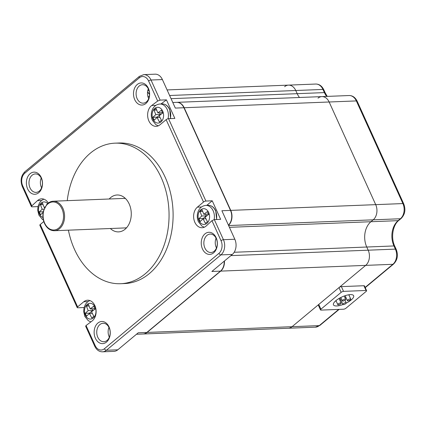 <?xml version="1.0" encoding="UTF-8"?>
<svg xmlns="http://www.w3.org/2000/svg" width="426" height="426" viewBox="0 0 426 426"><rect width="100%" height="100%" fill="white"/><g stroke="black" fill="none" stroke-linecap="round" stroke-linejoin="round"><path stroke-width="0.64" d="M109.194 199.001A18.456 13.435 87.7 0 1 117.102 194.991A18.456 13.435 87.7 0 1 129.19 203.974A18.456 13.435 87.7 0 1 118.561 231.882A18.456 13.435 87.7 0 1 110.361 228.512M68.41 230.168A70.327 51.184 -92.3 0 0 74.545 249.487A70.327 51.184 -92.3 0 0 120.611 283.711A70.327 51.184 -92.3 0 0 161.119 177.386A70.327 51.184 -92.3 0 0 115.047 143.163A70.327 51.184 -92.3 0 0 67.244 200.657M120.611 283.711L124.658 283.551A70.327 51.184 -92.3 0 0 165.166 177.227A70.327 51.184 -92.3 0 0 119.099 143.003L115.047 143.163M48.287 203.048A11.076 8.062 -92.3 0 0 41.636 198.825A11.076 8.062 -92.3 0 0 37.461 200.657L41.556 200.492M43.787 221.563L40.252 224.507L77.617 306.885L83.757 301.773A11.076 8.062 87.7 0 1 87.628 300.213A11.076 8.062 87.7 0 1 95.802 308.424A11.076 8.062 87.7 0 1 92.064 321.028L86.073 325.517L95.152 345.534A9.228 6.715 -92.3 0 0 104.429 348.724L218.948 253.348A9.228 6.715 -92.3 0 0 221.035 240.695L211.956 220.673L206.296 225.897A11.076 8.062 -92.3 0 1 202.116 227.724A11.076 8.062 -92.3 0 1 193.995 219.757A11.076 8.062 -92.3 0 1 197.371 207.153L203.506 202.041L166.135 119.669L160 124.775A11.076 8.062 87.7 0 1 156.129 126.341A11.076 8.062 87.7 0 1 147.955 118.13A11.076 8.062 87.7 0 1 151.693 105.52L157.684 101.037L148.605 81.015A9.228 6.715 -92.3 0 0 139.329 77.825L24.804 173.201A9.228 6.715 -92.3 0 0 22.716 185.853L31.801 205.875L37.461 200.657M41.263 177.525A11.076 8.062 87.7 0 1 38.755 192.706A11.076 8.062 87.7 0 1 27.626 188.878A11.076 8.062 87.7 0 1 30.134 173.696A11.076 8.062 87.7 0 1 41.263 177.525M95.376 338.233A11.076 8.062 87.7 0 1 97.884 323.052A11.076 8.062 87.7 0 1 109.013 326.88A11.076 8.062 87.7 0 1 106.505 342.062A11.076 8.062 87.7 0 1 95.376 338.233M202.494 249.024A11.076 8.062 87.7 0 1 204.997 233.842A11.076 8.062 87.7 0 1 216.126 237.671A11.076 8.062 87.7 0 1 213.623 252.852A11.076 8.062 87.7 0 1 202.494 249.024M148.376 88.315A11.076 8.062 87.7 0 1 145.873 103.497A11.076 8.062 87.7 0 1 134.744 99.673A11.076 8.062 87.7 0 1 137.252 84.492A11.076 8.062 87.7 0 1 148.376 88.315M30.028 187.882A9.228 6.715 87.7 0 1 35.347 173.93A9.228 6.715 87.7 0 1 41.391 178.425A9.228 6.715 87.7 0 1 36.077 192.376A9.228 6.715 87.7 0 1 30.028 187.882M41.21 178.041A9.228 6.715 -92.3 0 0 41.413 187.435A9.228 6.715 -92.3 0 0 41.594 187.813M147.524 92.309A11.076 8.062 87.7 0 1 149.542 94.481M172.796 102.506L176.673 102.352A11.076 8.062 87.7 0 1 183.925 107.741L230.493 210.396A11.076 8.062 87.7 0 1 228.437 225.168M224.209 261.186A11.076 8.062 87.7 0 1 220.471 271.122L146.848 332.434A11.076 8.062 87.7 0 1 142.971 334L136.469 334.256M77.617 306.885A1.848 0.618 155.6 0 0 77.202 307.593A1.848 0.618 155.6 0 0 77.75 307.78L84.082 307.551M90.552 321.806L90.669 322.072M31.801 205.875L31.407 206.647L31.961 206.844L37.983 206.605M86.073 325.517L85.647 326.215M40.252 224.507A1.848 0.618 155.6 0 0 39.836 225.221L77.202 307.593M211.956 220.673L214.326 219.608L220.647 219.358L212.228 200.795L206.732 205.375M157.684 101.037L160.117 100.11L166.444 99.86L174.862 118.423L168.536 118.673A1.848 0.618 -24.4 0 0 166.135 119.669M203.506 202.041A1.848 0.618 -24.4 0 1 205.907 201.045L212.228 200.795M183.925 107.741L175.326 108.082L162.391 79.566A11.076 8.062 87.7 0 0 155.133 74.177L143.748 74.63L139.414 76.355L24.889 171.737C20.986 175.725 20.123 180.667 22.301 186.567L31.402 206.626M95.152 345.534A1.848 0.618 155.6 0 0 94.737 346.247C96.558 349.948 99.157 351.807 102.538 351.823A11.076 8.062 -92.3 0 0 106.409 350.257L220.934 254.881A11.076 8.062 -92.3 0 0 223.437 239.7L234.822 239.247L221.887 210.737L230.493 210.396M160.937 103.981L166.444 99.86M148.711 98.603A9.228 6.715 87.7 0 1 148.53 98.225A9.228 6.715 87.7 0 1 148.323 88.832M137.145 98.678A9.228 6.715 87.7 0 1 142.46 84.721A9.228 6.715 87.7 0 1 148.509 89.215A9.228 6.715 87.7 0 1 143.189 103.167A9.228 6.715 87.7 0 1 137.145 98.678M104.429 348.724A1.848 1.108 50.2 0 0 106.409 350.257L117.794 349.81L138.248 332.775L146.848 332.434M220.471 271.122L211.866 271.463L232.319 254.434A11.076 8.062 87.7 0 0 234.822 239.247M117.794 349.81A11.076 8.062 87.7 0 1 113.923 351.37L102.538 351.823M109.344 337.168A9.228 6.715 87.7 0 1 109.162 336.785A9.228 6.715 87.7 0 1 108.96 327.397M109.141 327.775A9.228 6.715 87.7 0 1 103.827 341.727A9.228 6.715 87.7 0 1 97.778 337.238A9.228 6.715 87.7 0 1 103.097 323.286A9.228 6.715 87.7 0 1 109.141 327.775M216.073 238.187A9.228 6.715 -92.3 0 0 216.28 247.575A9.228 6.715 -92.3 0 0 216.461 247.959M216.254 238.565A9.228 6.715 87.7 0 1 210.939 252.522A9.228 6.715 87.7 0 1 204.895 248.028A9.228 6.715 87.7 0 1 210.21 234.076A9.228 6.715 87.7 0 1 216.254 238.565M176.795 102.346A11.076 8.062 87.7 0 1 176.923 102.341A11.076 8.062 87.7 0 1 184.176 107.73L230.743 210.385A11.076 8.062 87.7 0 1 228.512 225.327M224.449 260.984A11.076 8.062 87.7 0 1 220.721 271.112L147.098 332.429A11.076 8.062 87.7 0 1 143.227 333.989A11.076 8.062 87.7 0 1 143.099 333.995M147.54 92.123A11.076 8.062 87.7 0 1 149.547 94.119M284.627 86.686A11.076 8.062 87.7 0 1 288.503 85.12A11.076 8.062 87.7 0 1 295.756 90.509L297.194 93.677A18.456 13.435 -92.3 0 0 299.467 97.49A18.456 13.435 -92.3 0 1 297.194 93.677L324.388 92.602A18.456 13.435 -92.3 0 0 326.662 96.414M318.014 98.166A11.076 8.062 87.7 0 1 321.886 96.606A11.076 8.062 87.7 0 1 329.144 101.995L375.705 204.645A11.076 8.062 87.7 0 1 373.203 219.827L370.929 221.722A18.456 13.435 -92.3 0 0 366.754 247.027L368.192 250.195A11.076 8.062 87.7 0 1 365.684 265.377L292.066 326.689A11.076 8.062 87.7 0 1 288.189 328.249L315.389 327.173A11.076 8.062 87.7 0 0 319.26 325.613L338.723 309.404M167.088 89.929L288.503 85.12A11.076 8.062 87.7 0 1 295.756 90.509L297.194 93.677L171.055 98.672M176.923 102.341L321.886 96.606A11.076 8.062 87.7 0 1 329.144 101.995L375.705 204.645A11.076 8.062 87.7 0 1 373.203 219.827L370.929 221.722A18.456 13.435 -92.3 0 0 366.754 247.027L368.192 250.195A11.076 8.062 87.7 0 1 365.684 265.377L292.066 326.689A11.076 8.062 87.7 0 1 288.189 328.249L143.227 333.989M208.01 213.027A56.046 33.553 50.2 0 0 208.676 214.454A56.45 18.888 155.6 0 0 205.162 217.159A56.45 33.792 50.2 0 0 207.483 221.664A56.046 18.755 155.6 0 0 205.439 223.368A56.45 33.792 -129.8 0 1 203.117 218.863A56.45 18.888 155.6 0 0 200.156 221.552A56.046 33.553 -129.8 0 1 199.49 220.125A56.046 33.553 -129.8 0 1 198.857 218.698A56.45 18.888 -24.4 0 1 201.823 216.009A56.45 33.792 -129.8 0 1 200.05 211.488A56.046 18.755 -24.4 0 1 202.094 209.784A56.45 33.792 50.2 0 0 203.868 214.305A56.45 18.888 -24.4 0 1 207.382 211.6A56.046 33.553 50.2 0 0 208.01 213.027M203.117 218.863L205.944 218.751M198.857 218.698L203.095 218.527L206.333 215.833L205.609 214.235M203.25 218.857L203.095 218.527M201.823 216.009L206.333 215.833M200.05 211.488L202.685 211.381M203.868 214.305L208.479 214.044M162.018 111.644A56.046 33.553 50.2 0 0 162.684 113.071A56.45 18.888 155.6 0 0 159.175 115.776A56.45 33.792 50.2 0 0 161.497 120.276A56.046 18.755 155.6 0 0 159.446 121.985A56.45 33.792 -129.8 0 1 157.125 117.48A56.45 18.888 155.6 0 0 154.164 120.164A56.046 33.553 -129.8 0 1 153.498 118.737A56.046 33.553 -129.8 0 1 152.87 117.31A56.45 18.888 -24.4 0 1 155.831 114.626A56.45 33.792 -129.8 0 1 154.058 110.1A56.046 18.755 -24.4 0 1 156.108 108.396A56.45 33.792 50.2 0 0 157.876 112.922A56.45 18.888 -24.4 0 1 161.39 110.217A56.046 33.553 50.2 0 0 162.018 111.644M157.125 117.48L159.958 117.368M152.87 117.31L157.109 117.145L160.346 114.445L159.622 112.853M157.258 117.475L157.109 117.145M155.831 114.626L160.346 114.445M154.058 110.1L156.693 109.999M157.876 112.922L162.492 112.661M43.127 212.436A56.45 18.888 155.6 0 0 40.55 214.784A56.046 33.553 -129.8 0 1 39.884 213.362A56.046 33.553 -129.8 0 1 39.256 211.93A56.45 18.888 -24.4 0 1 42.217 209.246A56.45 33.792 -129.8 0 1 40.443 204.725A56.046 18.755 -24.4 0 1 42.493 203.016A56.45 33.792 50.2 0 0 44.261 207.542A56.45 18.888 -24.4 0 1 44.97 206.977M39.256 211.93L43.244 211.775M42.217 209.246L43.974 209.177M40.443 204.725L43.079 204.618M44.261 207.542L44.682 207.526M94.396 307.647A56.046 33.553 50.2 0 0 95.062 309.074A56.45 18.888 155.6 0 0 91.547 311.779A56.45 33.792 50.2 0 0 93.869 316.284A56.046 18.755 155.6 0 0 91.824 317.988A56.45 33.792 -129.8 0 1 89.503 313.488A56.45 18.888 155.6 0 0 86.542 316.172A56.046 33.553 -129.8 0 1 85.876 314.745A56.046 33.553 -129.8 0 1 85.243 313.318A56.45 18.888 -24.4 0 1 88.209 310.634A56.45 33.792 -129.8 0 1 86.435 306.108A56.046 18.755 -24.4 0 1 88.48 304.404A56.45 33.792 50.2 0 0 90.253 308.925A56.45 18.888 -24.4 0 1 93.768 306.219A56.046 33.553 50.2 0 0 94.396 307.647M89.503 313.488L92.33 313.376M85.243 313.318L89.481 313.147L92.719 310.453L91.995 308.861M89.636 313.483L89.481 313.147M88.209 310.634L92.719 310.453M86.435 306.108L89.071 306.001M90.253 308.925L94.865 308.664M125.478 198.537A14.766 10.746 -92.3 0 0 123.801 198.42L53.239 201.216C50.811 201.333 48.66 202.403 46.785 204.416L43.425 210.982C42.424 215.316 42.786 219.481 44.517 223.464C46.871 228.277 50.167 230.7 54.406 230.727A14.766 10.746 -92.3 0 0 62.915 208.399A14.766 10.746 -92.3 0 0 53.239 201.216M54.406 230.727L124.967 227.931A14.766 10.746 -92.3 0 0 126.634 227.686M342.957 304.542A11.076 3.706 -24.4 0 1 336.737 305.964A11.076 3.706 -24.4 0 1 333.467 304.862A11.076 3.706 -24.4 0 1 338.707 298.658A11.076 3.706 -24.4 0 1 350.369 294.611A11.076 3.706 -24.4 0 1 353.639 295.713A11.076 3.706 -24.4 0 1 346.2 303.131M366.062 290.473L363.905 285.724A1.848 0.618 -24.4 0 1 364.448 285.905L366.605 290.66A1.848 0.618 155.6 0 0 366.062 290.473L343.542 291.368A1.848 0.618 155.6 0 0 341.141 292.364L320.922 309.207A1.848 0.618 155.6 0 0 320.501 309.92A1.848 0.618 155.6 0 0 321.05 310.101L343.564 309.212A1.848 0.618 155.6 0 0 345.965 308.216L366.19 291.373A1.848 0.618 155.6 0 0 366.605 290.66M363.905 285.724L341.386 286.613A1.848 0.618 -24.4 0 0 338.984 287.609L318.765 304.452A1.848 0.618 -24.4 0 0 318.35 305.165L320.501 309.92M349.639 294.664A11.076 3.706 -24.4 0 1 348.995 295.234M345.907 297.369A11.076 3.706 -24.4 0 1 345.033 297.865M340.752 299.808A11.076 3.706 -24.4 0 1 339.804 300.138M336.167 301.049A11.076 3.706 -24.4 0 1 335.315 301.161M342.85 304.43A1.848 0.618 -24.4 0 1 343.723 303.392A1.848 0.618 -24.4 0 1 345.667 302.721A1.848 0.618 -24.4 0 1 346.21 302.902A1.848 0.618 -24.4 0 1 345.337 303.935A1.848 0.618 -24.4 0 1 343.393 304.611A1.848 0.618 -24.4 0 1 342.85 304.43L339.975 298.093A1.848 0.618 -24.4 0 1 339.964 297.939M350.209 298.935A1.848 0.618 -24.4 0 1 350.758 299.116A1.848 0.618 -24.4 0 1 349.884 300.154A1.848 0.618 -24.4 0 1 347.941 300.825A1.848 0.618 -24.4 0 1 347.392 300.644A1.848 0.618 -24.4 0 1 348.266 299.606A1.848 0.618 -24.4 0 1 350.209 298.935M345.151 299.137A1.848 0.618 -24.4 0 1 345.694 299.318A1.848 0.618 -24.4 0 1 344.82 300.351A1.848 0.618 -24.4 0 1 342.877 301.028A1.848 0.618 -24.4 0 1 342.334 300.841A1.848 0.618 -24.4 0 1 343.207 299.808A1.848 0.618 -24.4 0 1 345.151 299.137M340.608 302.918A1.848 0.618 -24.4 0 1 341.151 303.104A1.848 0.618 -24.4 0 1 340.278 304.137A1.848 0.618 -24.4 0 1 338.335 304.814A1.848 0.618 -24.4 0 1 337.791 304.627A1.848 0.618 -24.4 0 1 338.665 303.594A1.848 0.618 -24.4 0 1 340.608 302.918M22.716 185.853A1.848 0.618 155.6 0 0 22.301 186.567M83.757 301.773L87.889 301.608M218.948 253.348A1.848 1.108 50.2 0 0 220.934 254.881L232.319 254.434M221.035 240.695A1.848 0.618 -24.4 0 1 223.437 239.7L214.326 219.608M160.117 100.11L151.006 80.019L162.391 79.566M148.605 81.015A1.848 0.618 -24.4 0 1 151.006 80.019A11.076 8.062 -92.3 0 0 143.748 74.63M205.907 201.045L168.536 118.673M197.371 207.153L201.503 206.988M151.693 105.52L155.868 105.355M147.881 96.367L149.366 96.308M139.329 77.825A1.848 1.108 -129.8 0 1 139.414 76.355M24.804 173.201A1.848 1.108 -129.8 0 1 24.889 171.737M169.617 95.504L322.956 89.433L324.388 92.602A2.769 0.927 155.6 0 1 325.208 92.879L327.248 96.393M147.098 332.429L319.26 325.613A2.769 1.656 -129.8 0 0 319.953 325.363L315.389 327.173M220.721 271.112L392.884 264.301L365.13 287.412M230.881 255.627L395.387 249.114A11.076 8.062 87.7 0 1 392.884 264.301A2.769 1.656 -129.8 0 0 393.576 264.051L365.242 287.651M234.178 252.272L393.949 245.946L395.387 249.114A2.769 0.927 155.6 0 1 396.207 249.391C398.374 255.174 397.495 260.057 393.576 264.051M229.412 227.324L398.124 220.647A18.456 13.435 -92.3 0 0 393.949 245.946A2.769 0.927 155.6 0 1 394.769 246.223L396.207 249.391M228.608 225.551L400.397 218.751L398.124 220.647A2.769 1.656 -129.8 0 0 398.821 220.396C392.868 224.896 390.594 237.708 394.769 246.223M230.743 210.385L402.905 203.569A11.076 8.062 87.7 0 1 400.397 218.751A2.769 1.656 -129.8 0 0 401.095 218.506L398.821 220.396M184.176 107.73L356.338 100.919L402.905 203.569A2.769 0.927 155.6 0 1 403.72 203.846C405.887 209.624 405.009 214.512 401.095 218.506M288.503 85.12L315.698 84.044A11.076 8.062 87.7 0 1 322.956 89.433A2.769 0.927 155.6 0 1 323.771 89.71L325.208 92.879M321.886 96.606L349.086 95.531A11.076 8.062 87.7 0 1 356.338 100.919A2.769 0.927 155.6 0 1 357.158 101.191L403.72 203.846M216.669 219.512L215.726 210.795C213.943 207.158 211.434 205.332 208.197 205.316A11.076 8.062 87.7 0 1 215.455 210.705A11.076 8.062 87.7 0 1 216.429 219.523M208.197 205.316L205.907 205.407A11.076 8.062 87.7 0 1 213.16 210.795A11.076 8.062 87.7 0 1 214.134 219.624M198.979 220.62A7.902 5.751 87.7 0 1 200.763 209.794A7.902 5.751 87.7 0 1 208.703 212.521A7.902 5.751 87.7 0 1 206.914 223.352A7.902 5.751 87.7 0 1 198.979 220.62M170.576 118.593L169.734 109.413C167.956 105.776 165.442 103.949 162.21 103.928A11.076 8.062 87.7 0 1 169.463 109.322A11.076 8.062 87.7 0 1 170.336 118.598M162.21 103.928L159.915 104.019A11.076 8.062 87.7 0 1 167.173 109.413A11.076 8.062 87.7 0 1 168.03 118.747M152.987 119.237A7.902 5.751 87.7 0 1 154.771 108.406A7.902 5.751 87.7 0 1 162.711 111.138A7.902 5.751 87.7 0 1 160.927 121.969A7.902 5.751 87.7 0 1 152.987 119.237M42.951 217.457A7.902 5.751 87.7 0 1 39.373 213.857A7.902 5.751 87.7 0 1 40.316 203.894A7.902 5.751 87.7 0 1 47.648 203.569M85.365 315.24A7.902 5.751 87.7 0 1 87.149 304.414A7.902 5.751 87.7 0 1 95.089 307.141A7.902 5.751 87.7 0 1 93.299 317.972A7.902 5.751 87.7 0 1 85.365 315.24M61.951 208.799A14.031 10.208 -92.3 0 0 47.856 203.947A14.031 10.208 -92.3 0 0 44.682 223.181A14.031 10.208 -92.3 0 0 58.777 228.027A14.031 10.208 -92.3 0 0 61.951 208.799M320.922 309.207L318.765 304.452M341.141 292.364L338.984 287.609M343.542 291.368L341.386 286.613M85.631 326.172L94.737 346.247M147.758 90.695L149.036 90.642M315.698 84.044C319.154 84.013 321.843 85.898 323.771 89.71M349.086 95.531C352.536 95.493 355.231 97.384 357.158 101.191M339.139 309.388L319.953 325.363M204.283 227.223L201.903 226.068L198.436 221.781C195.545 215.487 198.069 206.104 205.907 205.407M158.296 125.84L155.916 124.685L152.449 120.398C149.558 114.104 152.077 104.721 159.915 104.019M43.34 219.928L42.302 219.305L38.835 215.018L37.685 210.135L38.02 206.45L39.501 202.845L41.524 200.518L43.835 199.155M90.892 321.907L88.288 320.693L84.822 316.406L83.677 311.518L84.013 307.833L85.493 304.228L87.516 301.901L89.827 300.538M346.21 302.902L345.001 300.239M350.758 299.116L348.787 294.776M347.392 300.644L345.145 295.687M345.694 299.318L344.197 296.022M342.334 300.841L340.816 297.492M341.151 303.104L339.043 298.456M337.791 304.627L335.96 300.591"/></g></svg>
